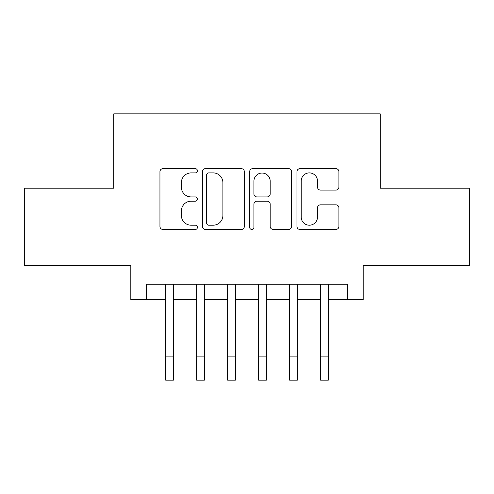 <?xml version="1.0" encoding="UTF-8"?>
<svg xmlns="http://www.w3.org/2000/svg" width="494" height="494" viewBox="0 0 494 494"><rect width="100%" height="100%" fill="white"/><g stroke="black" fill="none" stroke-linecap="round" stroke-linejoin="round"><path stroke-width="0.74" d="M197.427 170.77A2.13 2.13 0 0 0 195.303 168.645L162.989 168.645A3.038 3.038 0 0 0 159.945 171.684L159.945 226.425A3.038 3.038 0 0 0 162.989 229.463L195.303 229.463A2.13 2.13 0 0 0 197.427 227.339A2.13 2.13 0 0 0 195.303 225.208L191.116 225.208A9.732 9.732 0 0 1 181.384 215.477L181.384 210.913A9.732 9.732 0 0 1 191.116 201.182L195.303 201.182A2.13 2.13 0 0 0 197.427 199.057A2.13 2.13 0 0 0 195.303 196.927L191.116 196.927A9.732 9.732 0 0 1 181.384 187.195L181.384 182.632A9.732 9.732 0 0 1 191.116 172.9L195.303 172.9A2.13 2.13 0 0 0 197.427 170.77M335.877 190.085A3.038 3.038 0 0 0 338.921 187.041L338.921 171.684A3.038 3.038 0 0 0 335.877 168.645L299.994 168.645A3.038 3.038 0 0 0 296.95 171.684L296.95 226.425A3.038 3.038 0 0 0 299.994 229.463L335.877 229.463A3.038 3.038 0 0 0 338.921 226.425L338.921 207.875A3.038 3.038 0 0 0 335.877 204.831L320.52 204.831A3.038 3.038 0 0 0 317.481 207.875L317.481 217.076A8.132 8.132 0 0 1 309.343 225.208A8.132 8.132 0 0 1 301.21 217.076L301.21 181.039A8.132 8.132 0 0 1 309.343 172.9A8.132 8.132 0 0 1 317.481 181.039L317.481 187.041A3.038 3.038 0 0 0 320.52 190.085L335.877 190.085M146.304 299.747L146.304 284.254L347.696 284.254L347.696 299.747L363.183 299.747L363.183 265.667L469.3 265.667L469.3 188.208L380.226 188.208L380.226 113.855L113.774 113.855L113.774 188.208L24.7 188.208L24.7 265.667L130.817 265.667L130.817 299.747L165.669 299.747L165.669 318.185M244.339 171.684A3.038 3.038 0 0 0 241.3 168.645L205.411 168.645A3.038 3.038 0 0 0 202.373 171.684L202.373 226.425A3.038 3.038 0 0 0 205.411 229.463L241.3 229.463A3.038 3.038 0 0 0 244.339 226.425L244.339 171.684M252.7 168.645L288.589 168.645A3.038 3.038 0 0 1 291.627 171.684L291.627 226.425A3.038 3.038 0 0 1 288.589 229.463L273.231 229.463A3.038 3.038 0 0 1 270.187 226.425L270.187 204.226A3.038 3.038 0 0 0 267.149 201.182L256.96 201.182A3.038 3.038 0 0 0 253.916 204.226L253.916 227.339A2.13 2.13 0 0 1 251.792 229.463A2.13 2.13 0 0 1 249.661 227.339L249.661 171.684A3.038 3.038 0 0 1 252.7 168.645M173.419 299.747L196.655 299.747L196.655 318.185M204.399 299.747L227.635 299.747L227.635 318.185M235.379 299.747L258.621 299.747L258.621 318.185M266.365 299.747L289.601 299.747L289.601 318.185M297.345 299.747L320.581 299.747L320.581 318.185M328.331 299.747L347.696 299.747M208.758 172.9A2.13 2.13 0 0 0 206.628 175.03L206.628 223.078A2.13 2.13 0 0 0 208.758 225.208L213.167 225.208A9.732 9.732 0 0 0 222.899 215.477L222.899 182.632A9.732 9.732 0 0 0 213.167 172.9L208.758 172.9M270.187 181.187A8.132 8.132 0 0 0 262.055 173.054A8.132 8.132 0 0 0 253.916 181.187L253.916 193.883A3.038 3.038 0 0 0 256.96 196.927L267.149 196.927A3.038 3.038 0 0 0 270.187 193.883L270.187 181.187M165.669 356.909L173.419 356.909L173.419 380.145L165.669 380.145L165.669 284.254M173.419 356.909L173.419 284.254M196.655 356.909L204.399 356.909L204.399 380.145L196.655 380.145L196.655 284.254M204.399 356.909L204.399 284.254M227.635 356.909L235.379 356.909L235.379 380.145L227.635 380.145L227.635 284.254M235.379 356.909L235.379 284.254M258.621 356.909L266.365 356.909L266.365 380.145L258.621 380.145L258.621 284.254M266.365 356.909L266.365 284.254M289.601 356.909L297.345 356.909L297.345 380.145L289.601 380.145L289.601 284.254M297.345 356.909L297.345 284.254M320.581 356.909L328.331 356.909L328.331 380.145L320.581 380.145L320.581 284.254M328.331 356.909L328.331 284.254"/></g></svg>
